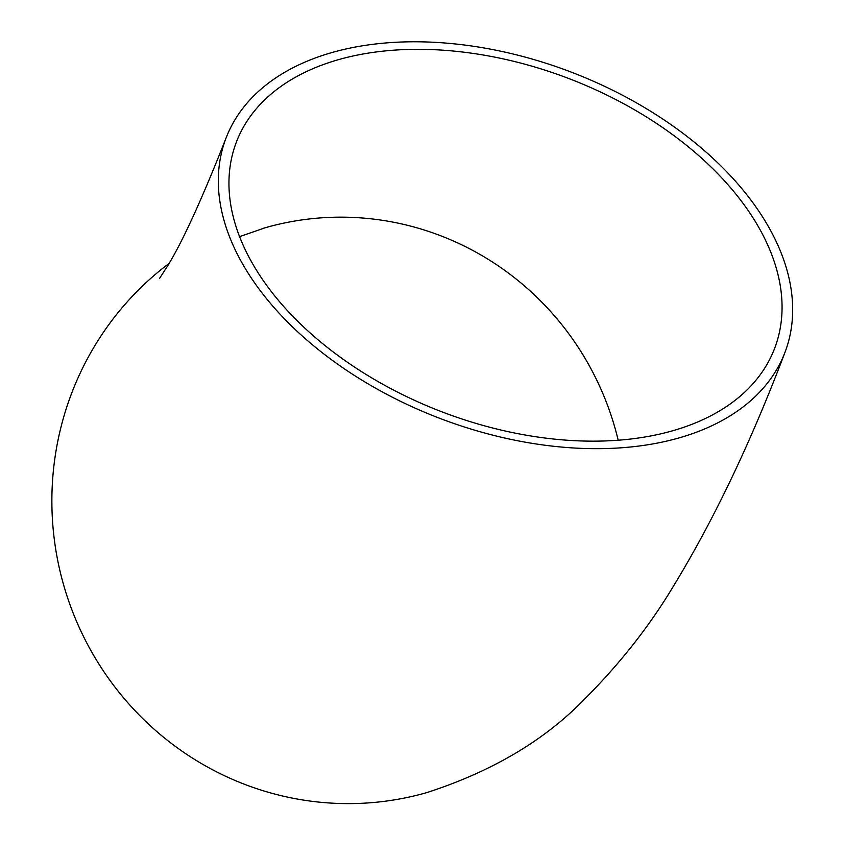 <?xml version="1.0" encoding="UTF-8"?>
<svg xmlns="http://www.w3.org/2000/svg" width="845" height="845" viewBox="0 0 845 845"><rect width="100%" height="100%" fill="white"/><g stroke="black" fill="none" stroke-linecap="round" stroke-linejoin="round"><path stroke-width="1.27" d="M792.631 306.524A299.299 185.171 21 0 0 536.596 60.354A299.299 185.171 21 0 0 226.122 137.872A299.299 185.171 21 0 0 439.083 418.074A299.299 185.171 21 0 0 784.889 352.587A299.299 185.171 21 0 0 792.631 306.524M169.084 263.408A299.299 292.043 74 0 0 82.81 635.07A299.299 292.043 74 0 0 426.799 792.61C491.927 771.527 544.381 740.505 584.17 699.523C619.797 663.927 649.689 625.923 673.835 585.511C714.078 519.443 751.099 441.798 784.889 352.587M510.042 432.07A288.219 178.306 21 0 0 774.538 348.615A288.219 178.306 21 0 0 569.467 78.786A288.219 178.306 21 0 0 236.473 141.854A288.219 178.306 21 0 0 510.042 432.07M618.191 440.245A288.219 281.227 74 0 0 265.203 227.749A288.219 281.227 74 0 0 262.32 228.594M226.122 137.872C201.849 199.494 182.256 242.325 167.352 266.344L159.642 278.28M239.631 236.632L265.203 227.749"/></g></svg>
